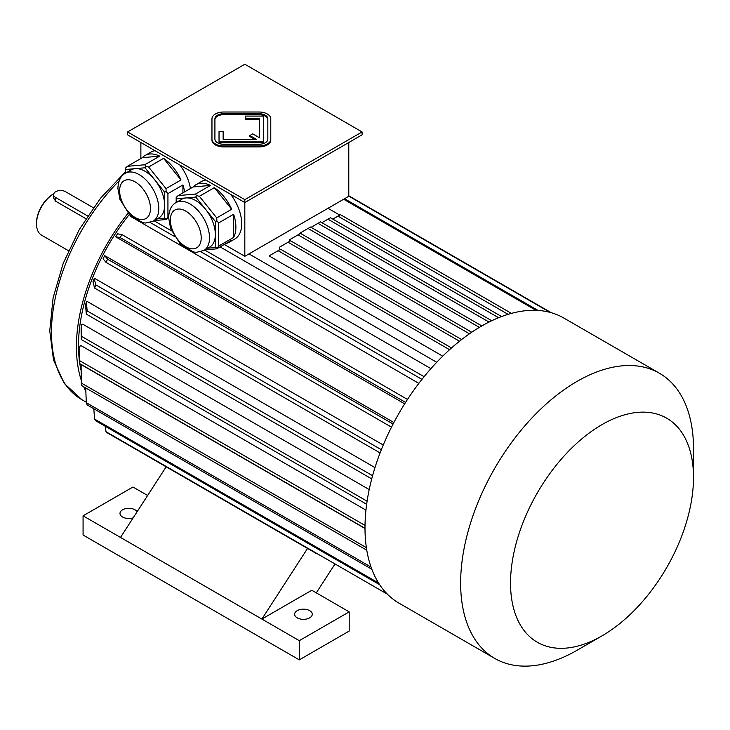 <?xml version="1.0" encoding="UTF-8"?>
<svg xmlns="http://www.w3.org/2000/svg" width="730" height="730" viewBox="0 0 730 730"><rect width="100%" height="100%" fill="white"/><g stroke="black" fill="none" stroke-linecap="round" stroke-linejoin="round"><path stroke-width="1.09" d="M267.837 119.766A8.824 5.092 0 0 0 259.013 114.674L223.727 114.674A8.824 5.092 0 0 0 214.912 119.766M223.143 139.512L223.143 131.364L219.027 131.364L219.027 141.894L263.722 141.894L263.722 116.088L245.49 116.088L245.49 119.428L259.597 119.428L259.597 137.833L252.744 133.873L249.833 135.552L256.686 139.512L223.143 139.512L223.143 132.322M249.833 135.552L249.833 136.51L255.026 139.512M219.027 141.894L219.027 142.852L263.722 142.852L263.722 141.894M244.824 199.646L362.089 131.947L244.824 64.24L127.568 131.947L244.824 199.646L244.824 202.529L362.089 134.822L362.089 131.947M211.965 139.174A11.762 6.789 0 0 0 223.727 145.964L259.013 145.964A11.762 6.789 0 0 0 270.775 139.174L270.775 118.807A11.762 6.789 0 0 0 259.013 112.009L223.727 112.009A11.762 6.789 0 0 0 211.965 118.807L211.965 140.133A11.762 6.789 0 0 0 223.727 146.922L259.013 146.922A11.762 6.789 0 0 0 270.775 140.133L270.775 139.174L270.775 140.133M176.094 202.548C171.486 205.03 169.004 210.048 168.63 217.631L170.674 228.718L180.52 244.404L193.632 252.005L196.425 252.324L203.789 250.518A27.694 15.987 60 0 0 203.789 218.535A27.694 15.987 60 0 0 176.094 202.548L181.916 199.19A27.694 15.987 60 0 1 185.968 197.939L176.176 198.806L176.176 202.502M195.759 197.064L185.968 197.939A27.694 15.987 60 0 1 205.55 209.245L195.759 197.064L196.525 195.603L195.485 194.052L210.45 185.411L193.085 186.962A33.224 19.181 60 0 1 195.777 184.799A33.224 19.181 60 0 1 210.45 185.411M215.341 221.427L205.55 209.245A27.694 15.987 60 0 1 215.341 234.476L215.341 221.427L216.874 220.916L216.728 217.905L231.702 209.254L214.328 187.656A33.224 19.181 60 0 1 231.702 209.254M207.785 248.209L215.341 247.534L215.341 234.476A27.694 15.987 60 0 1 209.61 247.16L203.789 250.518M204.902 249.87L216.728 248.821L231.702 240.17A33.224 19.181 60 0 1 229.01 242.342A33.224 19.181 60 0 1 225.78 243.592M216.728 248.821L218.671 246.056L233.637 237.414L233.637 214.255A33.224 19.181 60 0 1 233.637 237.414M215.341 247.534L216.874 248.045M218.671 246.056L218.671 222.896L233.637 214.255M218.671 222.896L216.874 220.916M193.085 186.962L178.12 195.603L176.176 197.419L176.176 198.806M178.12 195.603L195.485 194.052M216.728 217.905L199.363 196.297L214.328 187.656M199.363 196.297L196.525 195.603M125.359 173.256C120.76 175.738 118.278 180.766 117.904 188.34L119.948 199.427L129.794 215.113L142.907 222.723L145.699 223.033L153.054 221.226A27.694 15.987 60 0 0 153.054 189.252A27.694 15.987 60 0 0 125.359 173.256L131.181 169.898A27.694 15.987 60 0 1 135.242 168.648L125.45 169.524L125.45 173.211M145.033 167.772L135.242 168.648A27.694 15.987 60 0 1 154.824 179.954L145.033 167.772L145.79 166.312L144.75 164.77L159.724 156.129L142.359 157.68A33.224 19.181 60 0 1 145.051 155.508A33.224 19.181 60 0 1 159.724 156.129M164.615 192.136L154.824 179.954A27.694 15.987 60 0 1 164.615 205.194L164.615 192.136L166.139 191.625L166.002 188.614L180.967 179.972L163.602 158.364A33.224 19.181 60 0 1 180.967 179.972M142.359 157.68L127.385 166.321L125.45 168.128L125.45 169.524M154.176 220.588L166.002 219.529L168.639 218.005M166.002 219.529L168.666 216.354M157.05 218.918L164.615 218.243L166.139 218.754M182.911 192.839L182.911 184.973A33.224 19.181 60 0 1 184.635 191.844M167.936 216.764L167.936 193.614L182.911 184.973M167.936 193.614L166.139 191.625M164.615 218.243L164.615 205.194A27.694 15.987 60 0 1 158.875 217.868L153.054 221.226M166.002 188.614L148.628 167.006L163.602 158.364M148.628 167.006L145.79 166.312M127.385 166.321L144.75 164.77M140.872 158.529L140.872 142.505M224.293 244.45L244.824 256.303L348.785 196.288L348.785 142.505M244.824 256.303L244.824 202.529L127.568 134.822L127.568 131.947M195.777 184.799L201.599 181.432A33.224 19.181 60 0 1 205.823 180.009M230.607 194.317A33.224 19.181 60 0 1 234.823 238.984L229.01 242.342M145.051 155.508L150.873 152.141A33.224 19.181 60 0 1 155.089 150.718M179.881 165.026A33.224 19.181 60 0 1 190.457 188.486M327.989 208.287L339.76 215.085M436.713 362.29L248.985 253.903M442.727 356.158L269.781 256.303L269.781 255.491L280.585 249.249L451.523 347.936M129.246 214.556A144.075 83.183 120 0 0 79.752 363.266M79.807 363.64A144.075 83.183 120 0 0 81.158 370.767M365 528.483L82.335 365.283L81.103 366.25L81.295 383.04A163.483 94.389 120 0 0 81.724 385.632L366.779 550.201M365.949 510.124L81.003 345.609L79.752 346.33L79.752 360.729A163.483 94.389 120 0 0 79.743 362.18A163.483 94.389 120 0 0 79.752 363.613L365 528.301M369.216 489.565L82.764 324.184L81.532 324.64L81.724 336.439A163.483 94.389 120 0 0 81.295 339.523L81.103 327.733A145.836 84.196 120 0 1 81.532 324.64M374.983 467.602L87.573 301.673L86.395 301.855L87.153 310.898A163.483 94.389 120 0 0 86.295 314.101L85.547 305.058A145.836 84.196 120 0 1 86.395 301.855M383.259 445.008L95.274 278.75L94.188 278.65L95.858 284.882A163.483 94.389 120 0 0 94.617 288.104L92.947 281.862A145.836 84.196 120 0 1 94.188 278.65M393.881 422.524L105.631 256.111L104.682 255.737L107.602 259.196A163.483 94.389 120 0 0 105.996 262.326L103.076 258.867A145.836 84.196 120 0 1 104.682 255.737M404.675 403.827L115.632 236.766L120.085 237.56L405.588 402.394M418.837 383.378L130.232 216.226A145.836 84.196 -60 0 1 130.542 215.834M430.928 368.632L220.068 246.886M317.185 554.006L107.602 432.999A163.483 94.389 120 0 1 105.996 431.713L105.275 426.293M147.624 495.478L132.969 487.019L83.074 515.827L299.3 640.666L349.195 611.859L311.774 590.251L261.878 619.058L307.549 548.44M334.833 564.19L316.3 592.86M120.496 537.435L166.166 466.808L120.085 440.208M137.121 511.721A8.824 5.092 0 0 0 127.312 508.408A8.824 5.092 0 0 0 119.994 513.427A8.824 5.092 0 0 0 122.576 517.023A8.824 5.092 0 0 0 133.152 517.862M83.074 515.827L83.074 535.035L299.3 659.865L349.195 631.058L349.195 611.859M299.3 640.666L299.3 659.865M297.22 617.854A8.824 5.092 0 0 0 306.837 618.958A8.824 5.092 0 0 0 312.276 614.258A8.824 5.092 0 0 0 303.461 609.167A8.824 5.092 0 0 0 294.637 614.258A8.824 5.092 0 0 0 297.22 617.854M128.06 213.269A147.013 84.881 120 0 0 76.422 346.814A147.013 84.881 120 0 0 81.258 380.221M83.713 386.781A147.013 84.881 120 0 0 85.848 391.316M36.5 223.891L36.5 222.933A23.524 13.578 120 0 1 53.135 194.125L53.701 193.797A24.701 14.262 120 0 0 36.5 223.891A24.701 14.262 120 0 0 41.619 235.197L68.474 250.709M93.321 207.731L65.609 191.725A7.054 4.07 0 0 0 57.916 190.84A7.054 4.07 0 0 0 53.564 194.609L53.564 197.903L55.626 201.206L85.875 218.671M53.564 194.609A7.054 4.07 0 0 0 55.626 197.483L87.636 215.97M550.11 312.394L348.785 196.16M551.296 312.723L348.785 195.804M387.411 594.193L105.996 431.713M93.778 408.736L94.617 419.084A163.483 94.389 120 0 0 95.858 420.854L379.7 584.73M378.605 583.042L94.617 419.084M85.711 387.931L86.295 402.695A163.483 94.389 120 0 0 87.153 404.904L371.835 569.272M371.041 567.091L86.295 402.695M366.378 547.637L81.295 383.04M365.018 525.427L79.752 360.729M79.752 346.33A145.836 84.196 120 0 0 79.743 347.772L79.743 362.18M367.099 501.2L81.724 336.439M366.652 504.275L81.295 339.523M372.592 475.695L87.153 310.898M371.734 478.889L86.295 314.101M381.343 449.707L95.858 284.882M380.093 452.919L94.617 288.104M393.096 424.03L107.602 259.196M391.49 427.159L105.996 262.326M115.632 236.766A145.836 84.196 120 0 1 117.539 233.81L122.001 234.613A163.483 94.389 120 0 0 120.085 237.56M407.495 399.438L122.001 234.613M538.056 310.442L344.551 198.724M536.057 310.341L343.638 199.254M424.103 376.689L204.683 250.007M171.495 230.844L153.948 220.715M421.949 379.372L200.896 251.759M174.315 236.401L150.17 222.468M130.798 216.08L130.232 216.226M461.625 339.56L290.567 240.8L288.076 242.241L459.508 341.22M279.754 249.733L279.754 247.041L288.076 242.241M471.726 332.232L300.55 233.408L298.05 234.85L469.445 333.802M289.737 241.283L289.737 239.65L298.05 234.85M481.836 325.927L310.524 227.021A163.483 94.389 120 0 0 309.274 227.733A163.483 94.389 120 0 0 308.033 228.463L299.72 233.262L299.72 233.883M479.364 327.378L308.033 228.463M309.274 227.733L300.961 232.532A151.721 87.6 120 0 0 299.72 233.262M491.737 320.744L320.507 221.883L318.015 223.325L489.036 322.058M311.071 227.331L318.015 223.325M501.601 316.546L330.489 217.759L327.989 219.192L498.627 317.714M321.921 222.705L327.989 219.192M511.429 313.38L340.463 214.675L337.972 216.117L508.098 314.338M332.807 219.1L337.972 216.117M449.57 349.688L278.094 250.691M693.5 477.411L693.5 448.603A164.661 95.064 120 0 0 659.4 373.222A164.661 95.064 120 0 0 577.074 381.379A164.661 95.064 120 0 0 469.499 526.476A164.661 95.064 120 0 0 494.739 658.423A164.661 95.064 120 0 0 577.074 650.266L602.022 635.857A129.374 74.697 120 0 0 693.5 477.411A129.374 74.697 120 0 0 602.022 424.595A129.374 74.697 120 0 0 510.535 583.042A129.374 74.697 120 0 0 602.022 635.857M659.4 373.222L563.761 318.006A164.661 95.064 120 0 0 481.426 326.164A164.661 95.064 120 0 0 365 527.827A164.661 95.064 120 0 0 399.1 603.208L494.739 658.423M53.135 194.125L53.965 193.642M214.912 139.174A8.824 5.092 0 0 0 223.727 144.266L259.013 144.266A8.824 5.092 0 0 0 267.837 139.174L267.837 118.807A8.824 5.092 0 0 0 259.013 113.707L223.727 113.707A8.824 5.092 0 0 0 214.912 118.807L214.912 139.174M245.49 118.461L259.597 118.461L259.597 137.833M119.172 180.821A147.013 84.881 120 0 0 81.915 399.712L86.277 402.23M55.626 201.206L55.626 197.483M119.629 190.74A21.818 12.593 60 0 1 142.761 188.668A21.818 12.593 60 0 1 142.761 219.52A21.818 12.593 60 0 1 119.629 190.74M170.355 220.031A21.818 12.593 60 0 1 193.496 217.96A21.818 12.593 60 0 1 193.496 248.811A21.818 12.593 60 0 1 170.355 220.031M223.727 145.964L223.727 146.922M259.013 145.964L259.013 146.922M223.727 113.707L223.727 114.674M259.013 113.707L259.013 114.674M81.915 399.712L64.386 383.56L53.509 359.999L49.75 330.827L53.089 297.922L63.209 263.338L79.424 229.302L100.64 198.095L125.45 171.815"/></g></svg>
